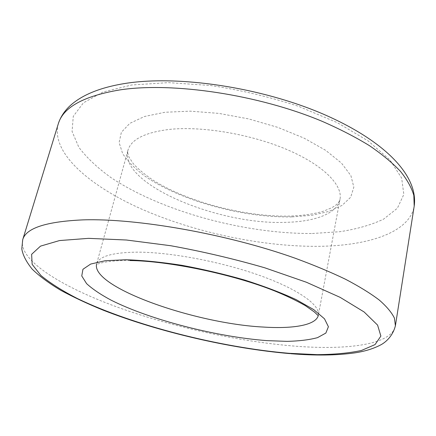 <?xml version="1.0" encoding="UTF-8"?>
<svg xmlns="http://www.w3.org/2000/svg" width="436" height="436" viewBox="0 0 436 436"><rect width="100%" height="100%" fill="white"/><g stroke="black" fill="none" stroke-linecap="round" stroke-linejoin="round"><path stroke-width="0.33" stroke-dasharray="2.18 1.64" d="M312.383 233.494L339.797 231.712C356.741 229.123 371.341 224.938 383.593 219.15L397.36 208.255L403.823 194.44L401.676 178.101L389.948 159.947L368.295 141.024L337.317 122.663L298.747 106.384C270.069 97.01 240.721 90.05 210.702 85.505L168.41 82.627L131.727 84.987L102.978 92.029L83.407 102.841L73.27 116.347L72.076 131.481L78.84 147.281C86.835 157.881 97.708 168.1 111.463 177.943C162.557 211.711 245.016 233.963 312.383 233.494M58.25 123.955C50.625 152.622 89.396 185.916 141.319 208.975C193.906 232.077 259.164 246.209 315.163 246.351C366.295 246.389 409.633 233.167 414.2 206.135M22.705 239.735C17.849 259.72 60.713 286.261 115.567 306.47C171.135 326.771 238.568 341.71 295.886 346.222C348.179 350.261 392.078 344.5 395.398 325.779M318.362 315.152C320.438 305.325 298.933 289.509 260.205 275.628C221.564 261.764 170.59 252.139 137.324 252.144C112.335 252.455 98.765 256.39 96.601 263.954L127.922 150.371C119.072 183.91 218.027 225.047 285.242 222.349C314.732 221.81 337.339 213.64 339.998 199.334C342.876 185.104 323.294 165.004 286.926 149.548C250.629 134.097 201.999 125.928 169.391 129.41C144.856 132.457 131.029 139.444 127.922 150.371C127.47 152.082 127.813 154.295 128.952 157.015L133.133 163.473C137.362 168.334 143.76 173.746 152.328 179.714C186.243 201.623 244.901 217.139 289.602 216.098C303.085 215.613 314.46 213.951 323.725 211.106L331.611 207.819L334.881 205.825C338.02 203.498 339.731 201.334 339.998 199.334L318.362 315.152M292.191 216.894L311.925 215.275L328.853 211.438L342.075 205.394L350.68 197.236L353.841 187.186L350.887 175.615L341.459 163.08L325.616 150.295L303.979 138.087L277.754 127.35L248.656 118.903L218.752 113.382L190.194 111.153L164.922 112.27L144.463 116.499L129.797 123.366L121.366 132.282L119.121 142.583L122.663 153.641C127.639 161.195 134.904 168.585 144.452 175.812C180.204 200.811 243.081 217.984 292.191 216.894M129.977 260.548C109.883 260.21 100.067 263.104 98.547 263.758C96.797 264.478 96.149 264.548 96.601 263.954M289.809 353.618L290.67 353.689"/><path stroke-width="0.65" d="M58.25 123.955C60.244 117.584 63.907 111.774 69.237 106.531C81.26 95.135 100.002 87.423 125.47 83.396C178.662 75.003 260.935 87.413 322.716 113.878C384.111 140.348 418.576 175.386 414.2 206.135L413.835 195.432C411.649 187.791 407.197 179.774 400.471 171.375C392.405 162.835 382.056 154.262 369.428 145.657C355.558 137.144 339.813 129.04 322.204 121.344C258.504 94.601 173.07 81.881 120.102 89.871C83.625 95.991 63.007 107.354 58.25 123.955L22.705 239.735L21.8 248.88C22.797 255.071 26.253 261.818 32.171 269.116C39.333 276.124 48.908 283.209 60.887 290.381C73.657 297.276 87.805 303.892 103.321 310.225C158.982 331.987 229.941 348.478 289.809 353.618M414.2 206.135L395.398 325.779L394.444 318.182C391.768 312.601 386.71 306.552 379.26 300.05C370.404 293.33 359.155 286.398 345.508 279.247C330.564 272.064 313.68 265.017 294.85 258.112C226.775 233.892 136.817 218.098 82.938 219.88C45.922 221.553 25.844 228.175 22.705 239.735M289.014 353.296L317.108 354.642C334.401 354.512 349.192 353.116 361.488 350.457L375.047 344.582L380.879 336.091L377.587 325.103L364.131 311.98L340.178 297.374L306.399 282.245L264.723 267.786C233.903 258.864 202.598 251.512 170.803 245.74L126.429 240.013L88.535 238.35L59.509 240.563L40.51 246.127L31.626 254.313L32.15 264.341L40.913 275.481C50.314 283.237 62.588 290.981 77.733 298.709C133.678 325.545 219.766 347.427 289.014 353.296M266.914 340.625L287.128 341.366C299.325 341.056 309.456 339.818 317.533 337.644L325.85 333.071L328.406 326.733L324.498 318.82L313.762 309.642L296.289 299.69C281.493 292.845 264.243 286.283 244.542 280.01C223.946 274.124 203.051 269.225 181.856 265.311C161.216 262.129 142.545 260.27 125.851 259.742L105.103 260.755L90.683 264.058L82.949 269.274L81.755 275.95L86.595 283.629C92.514 289.084 100.749 294.632 111.3 300.262C150.567 319.97 216.441 336.848 266.914 340.625M96.601 263.954C90.797 287.204 195.05 323.697 263.611 327.071C293.782 329 316.514 325.049 318.362 315.152L317.822 315.272L314.225 311.871L305.265 305.598C296.06 300.388 285.88 295.51 274.724 290.97C232.988 274.222 168.405 260.87 129.977 260.548M395.398 325.779C392.732 336.2 385.675 342.195 381.086 344.696C373.739 348.615 364.97 351.345 354.784 352.882C336.521 355.449 315.152 355.716 290.67 353.689"/></g></svg>
